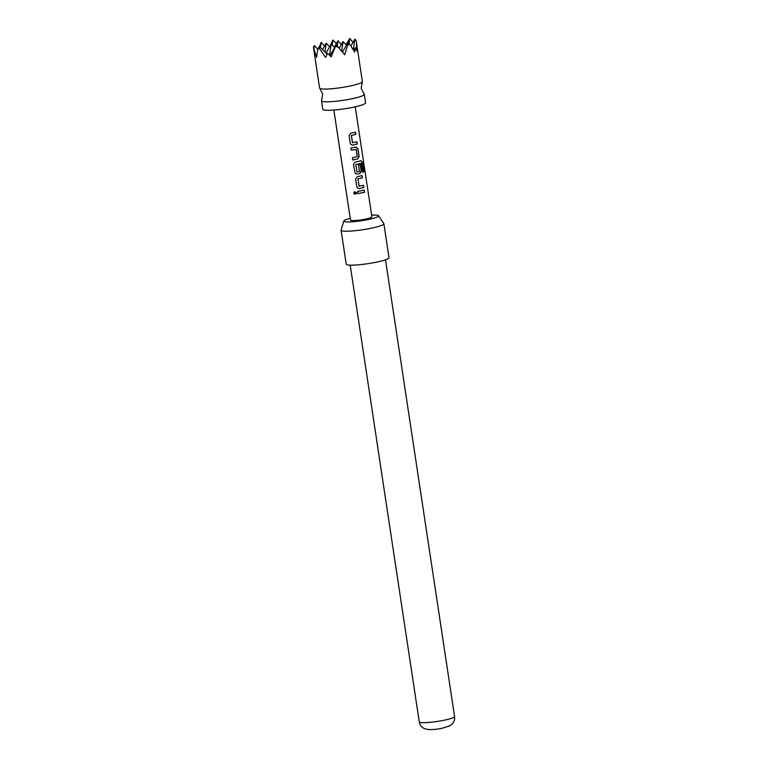 <?xml version="1.0" encoding="UTF-8"?>
<svg xmlns="http://www.w3.org/2000/svg" width="768" height="768" viewBox="0 0 768 768"><rect width="100%" height="100%" fill="white"/><g stroke="black" fill="none" stroke-linecap="round" stroke-linejoin="round"><path stroke-width="1.15" d="M356.506 192.71C355.824 194.592 354.902 194.707 353.731 193.056L354.355 191.722L356.506 192.71L356.342 193.498M356.246 193.651L353.798 193.018L354.384 191.702M313.92 48.768L316.57 57.466L317.722 49.354L319.162 48.125L325.555 57.446L327.686 53.28L331.171 56.909L336.25 44.803L344.659 54.749L347.626 45.514L349.402 43.766L354.768 52.08L355.498 47.587L357.024 51.005L356.381 41.962L362.371 81.61A21.629 2.765 171.4 0 1 362.314 81.888L361.2 88.301L364.157 94.09A21.629 2.765 171.4 0 1 364.301 94.339A21.629 2.765 171.4 0 1 351.331 98.89A21.629 2.765 171.4 0 1 321.523 100.81A21.629 2.765 171.4 0 1 321.581 100.531L322.694 94.118L319.738 88.33A21.629 2.765 171.4 0 1 319.594 88.08L313.43 47.232L313.92 48.768L314.342 45.638L313.43 47.232M362.314 81.888A21.629 2.765 171.4 0 1 349.402 86.16A21.629 2.765 171.4 0 1 319.738 88.33M332.208 45.043L332.89 40.022L329.981 46.128M352.954 42.403L349.738 38.4L346.109 44.755M356.381 41.962L356.15 40.56L354.797 39.187L350.909 45.984M364.301 94.339L365.587 102.826A21.629 2.765 171.4 0 1 352.618 107.376A21.629 2.765 171.4 0 1 322.8 109.296L321.523 100.81M350.237 218.371A17.597 2.246 -8.6 0 0 343.805 220.992A17.597 2.246 -8.6 0 0 345.197 221.77A17.597 2.246 -8.6 0 0 365.366 220.09A17.597 2.246 -8.6 0 0 378.547 215.741A17.597 2.246 -8.6 0 0 377.194 215.232A17.597 2.246 -8.6 0 0 371.626 215.136M378.547 215.741L383.808 223.594A21.629 2.765 171.4 0 1 383.875 223.757A21.629 2.765 171.4 0 1 366.979 229.046A21.629 2.765 171.4 0 1 342.816 231.014A21.629 2.765 171.4 0 1 341.088 230.218A21.629 2.765 171.4 0 1 341.107 230.054L343.805 220.992M341.088 230.218L346.224 264.163A21.629 2.765 -8.6 0 0 347.952 264.95A21.629 2.765 -8.6 0 0 372.115 262.992A21.629 2.765 -8.6 0 0 389.002 257.693L383.875 223.757M352.358 132.864L355.45 132.144L355.786 134.371L351.379 135.504L352.464 142.704L356.918 141.869L357.254 144.096L352.675 145.104L350.88 144.538L350.275 143.386L349.123 135.581L350.87 133.152L352.358 132.864M355.949 147.043L357.955 148.704L359.136 156.499L357.754 158.995L352.771 159.946L352.445 157.718L357.274 156.653L356.179 149.443L351.312 150.211L350.976 147.984L356.17 147.053M356.736 161.827L361.075 160.733L362.486 162.413L363.907 171.773L362.717 172.195L361.267 163.267L355.795 164.707L357.053 172.032L359.491 171.37L358.531 165.043L360.355 164.592L361.325 170.976L359.942 173.472L357.062 174.067L355.219 173.472L353.453 164.544L355.248 162.115L356.736 161.827M358.925 176.304L362.026 175.584L362.362 177.811L357.946 178.944L359.04 186.144L363.494 185.309L363.83 187.536L359.251 188.544L357.408 187.949L356.822 186.826L355.642 179.03L357.437 176.592L358.925 176.304M361.114 190.781L364.214 190.061L364.55 192.288L357.878 193.642L357.571 191.414L361.114 190.781M355.248 106.81L371.894 216.883A10.819 1.382 171.4 0 1 365.405 219.158A10.819 1.382 171.4 0 1 350.506 220.118L333.859 110.045M356.179 149.443L351.293 150.192M355.306 132.144L355.642 134.371L351.322 135.485L352.637 142.829M361.267 163.267L355.738 164.688L357.053 172.032M361.872 175.584L362.208 177.811L357.888 178.925L359.203 186.269M320.41 47.462L321.091 42.442L324.576 45.965M321.091 42.442L319.526 46.56M336.25 44.803L330.029 55.69M355.498 47.587L353.827 50.515M332.89 40.022L336.374 43.555M347.626 45.514L348.048 42.394L349.402 43.766M348.048 42.394L342.538 52.042M336.019 46.502L338.746 47.328M319.162 48.125L319.392 46.435L317.722 49.354M341.722 51.014L342.998 41.606L346.483 45.13M337.267 45.83L337.939 40.81L334.31 47.174M324.95 52.051L326.141 43.229L329.626 46.752M353.366 49.776L354.797 39.187M337.939 40.81L341.434 44.342M349.066 43.421L349.738 38.4M314.342 45.638L317.827 49.171M319.392 46.435L327.139 54.269M329.664 55.315L331.19 44.016L325.997 53.117M326.141 43.229L322.512 49.584M331.19 44.016L334.685 47.549M342.998 41.606L339.322 48.038M364.061 190.061L364.55 192.288M364.406 192.288L357.869 193.613M363.35 185.309L363.686 187.536L359.251 188.544M359.194 188.525L357.36 187.891M360.902 160.742L362.294 162.432L363.907 171.773M363.715 171.782L362.544 172.205M360.211 164.592L361.181 170.976L359.827 173.472L357.062 174.067M357.005 174.048L355.171 173.414M355.834 147.034L357.811 148.704L358.982 156.499L357.754 158.995M357.648 158.986L352.762 159.917M356.774 141.869L357.11 144.096L352.675 145.104M352.618 145.085L350.842 144.49M454.57 716.525C454.954 719.693 453.955 722.381 451.584 724.57L449.722 725.866L442.234 728.227C439.546 728.698 435.859 729.658 428.573 729.6L424.493 728.669C421.584 727.267 419.846 725.002 419.27 721.862A17.846 2.275 -8.6 0 0 443.866 720.278A17.846 2.275 -8.6 0 0 454.57 716.525L385.498 259.805M419.27 721.862L350.198 265.142"/></g></svg>
